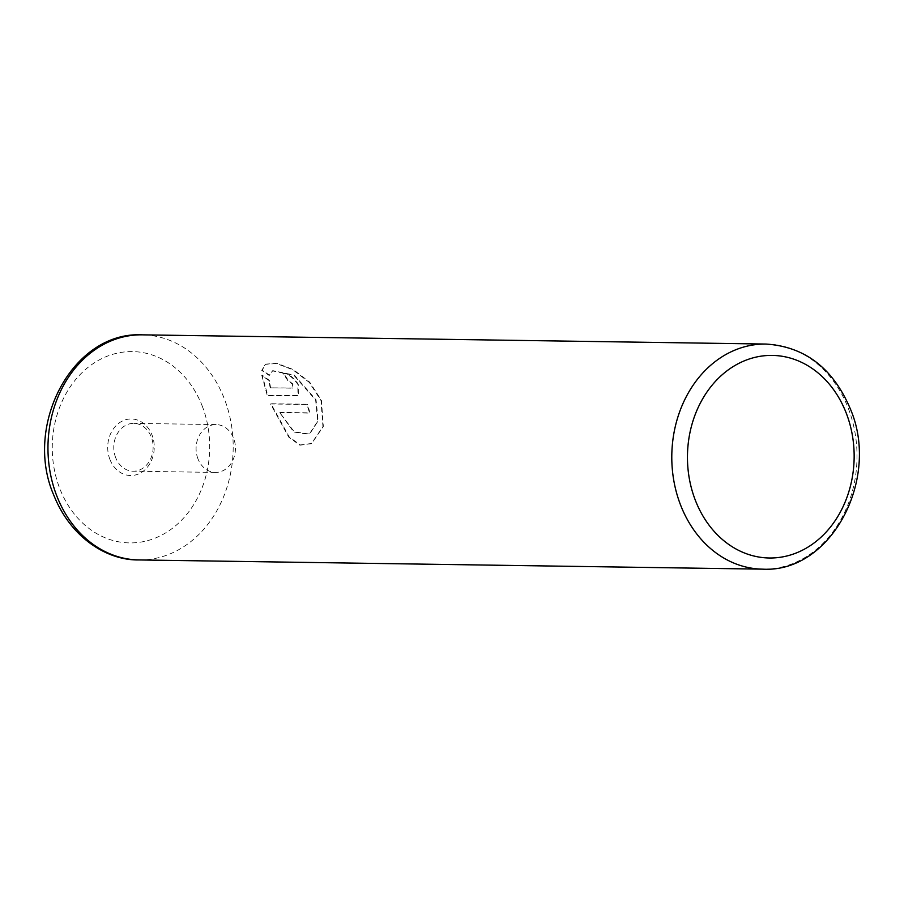 <?xml version="1.0" encoding="UTF-8"?>
<svg xmlns="http://www.w3.org/2000/svg" width="904" height="904" viewBox="0 0 904 904"><rect width="100%" height="100%" fill="white"/><g stroke="black" fill="none" stroke-linecap="round" stroke-linejoin="round"><path stroke-width="0.68" stroke-dasharray="4.52 3.39" d="M109.96 459.537A28.284 23.267 -89.2 0 1 121 421.772A28.284 23.267 -89.2 0 1 151.996 434.971A28.284 23.267 -89.2 0 1 140.967 472.724A28.284 23.267 -89.2 0 1 109.96 459.537M115.689 457.673A23.922 19.673 -89.2 0 1 133.815 423.366A23.922 19.673 -89.2 0 1 151.239 436.903A23.922 19.673 -89.2 0 1 133.103 471.199A23.922 19.673 -89.2 0 1 115.689 457.673M197.987 458.893A23.922 19.673 -89.2 0 1 216.112 424.586A23.922 19.673 -89.2 0 1 233.537 438.112A23.922 19.673 -89.2 0 1 215.401 472.419A23.922 19.673 -89.2 0 1 197.987 458.893M279.799 412.665L309.552 413.105A112.559 92.603 90.8 0 0 306.897 404.506L270.533 403.964L288.839 437.231L299.879 445.197L311.338 443.694L322.931 426.62L320.999 400.551L309.281 382.415L292.794 369.759L276.488 363.555L265.324 364.357L261.731 370.38L269.177 375.476L272.364 370.866L293.958 375.363L315.643 400.11L317.745 421.072L309.179 434.338L293.8 432.044L279.799 412.665L294.229 431.807L309.597 434.089L318.174 420.812L316.061 399.862L294.354 375.115L272.782 370.629L269.595 375.228L262.149 370.131L265.742 364.12L276.895 363.318L293.246 369.533L309.71 382.177L321.417 400.314L323.338 426.405L311.756 443.457L300.309 444.949L289.257 436.994L270.951 403.726L307.315 404.257A112.559 92.603 -89.2 0 1 309.97 412.857L280.217 412.416M270.16 387.839L268.895 380.618L261.764 375.341L267.324 395.692L297.936 395.613L297.823 384.426C293.246 377.646 288.24 373.928 282.828 373.273A112.559 92.603 -89.2 0 1 287.755 380.539L292.602 384.347L292.094 388.166L270.16 387.839L292.772 387.997L292.094 388.166L293.02 384.098L288.173 380.301A112.559 92.603 90.8 0 0 283.246 373.024C288.658 373.68 293.664 377.397 298.241 384.177L298.354 395.364L267.742 395.443L262.183 375.092L269.313 380.369L270.578 387.59M766.072 344.062A112.559 92.603 -89.2 0 1 848.054 407.727A112.559 92.603 -89.2 0 1 762.75 569.158M138.922 559.938A112.559 92.603 90.8 0 0 224.226 398.506A112.559 92.603 90.8 0 0 142.244 334.842M202.089 405.704A95.677 78.716 -89.2 0 1 164.754 533.428A95.677 78.716 -89.2 0 1 59.879 488.804A95.677 78.716 -89.2 0 1 97.214 361.069A95.677 78.716 -89.2 0 1 202.089 405.704M216.112 424.586L133.815 423.366M215.401 472.419L133.103 471.199"/><path stroke-width="1.36" d="M766.072 344.062C804.888 346.673 832.923 368.154 850.178 408.506C880.779 478.578 831.251 573.079 762.75 569.158A112.559 92.603 -89.2 0 1 680.757 505.494A112.559 92.603 -89.2 0 1 766.072 344.062L142.244 334.842A112.559 92.603 90.8 0 0 56.929 496.273A112.559 92.603 90.8 0 0 138.922 559.938C107.531 560.582 70.817 538.061 53.754 495.098C23.301 425.355 72.602 331.158 142.244 334.842M695.515 500.692A101.304 83.337 90.8 0 0 806.571 547.948A101.304 83.337 90.8 0 0 846.087 412.71A101.304 83.337 90.8 0 0 735.042 365.453A101.304 83.337 90.8 0 0 695.515 500.692M762.75 569.158L138.922 559.938"/></g></svg>

